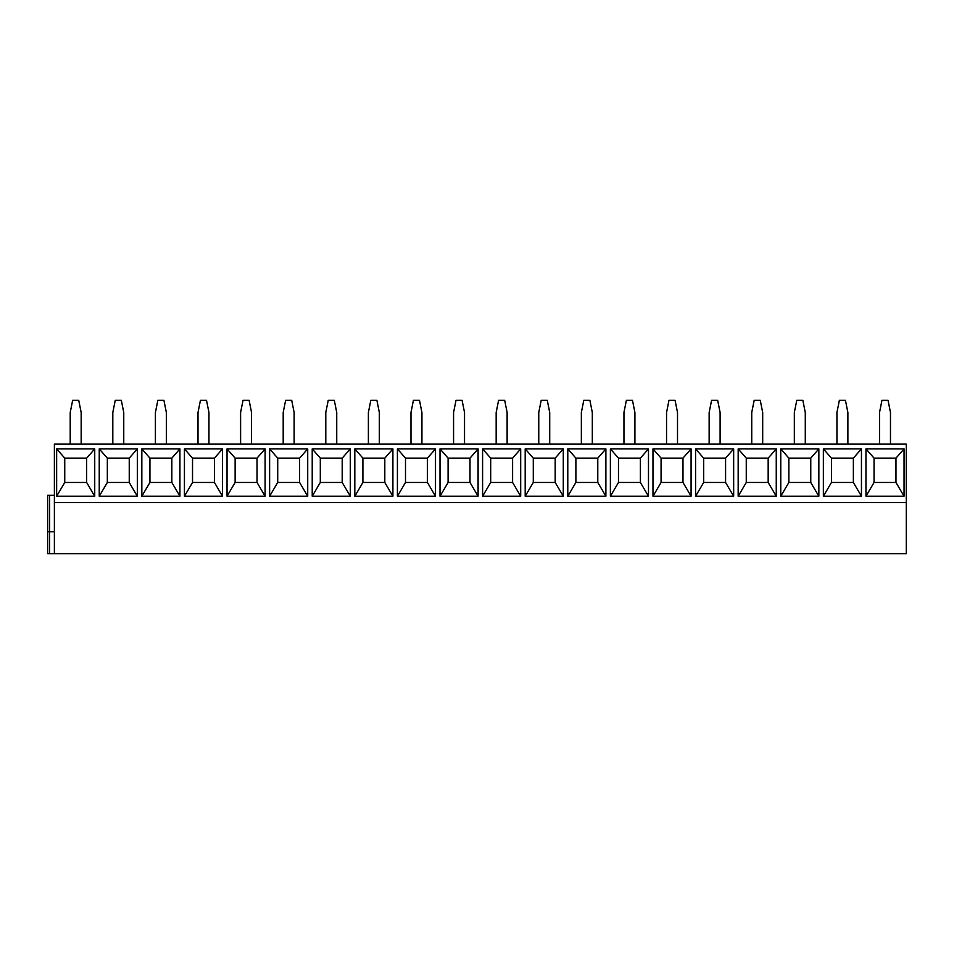 <?xml version="1.0" encoding="UTF-8"?>
<svg xmlns="http://www.w3.org/2000/svg" width="954" height="954" viewBox="0 0 954 954"><rect width="100%" height="100%" fill="white"/><g stroke="black" fill="none" stroke-linecap="round" stroke-linejoin="round"><path stroke-width="1.43" d="M54.39 502.555L906.3 502.555L906.3 444.147L54.39 444.147L54.39 553.666L47.7 553.666L47.7 495.257L54.39 495.257M54.39 531.76L47.7 531.76L47.7 495.257M54.39 553.666L906.3 553.666L906.3 502.555M904.046 448.893L904.046 496.223L865.958 496.223L865.958 448.893L904.046 448.893L895.961 458.135L895.961 482.474L904.046 496.223M861.45 448.893L861.45 496.223L823.362 496.223L823.362 448.893L861.45 448.893L853.365 458.135L853.365 482.474L861.45 496.223M818.854 448.893L818.854 496.223L780.766 496.223L780.766 448.893L818.854 448.893L810.769 458.135L810.769 482.474L818.854 496.223M776.258 448.893L776.258 496.223L738.169 496.223L738.169 448.893L776.258 448.893L768.173 458.135L768.173 482.474L776.258 496.223M733.662 448.893L733.662 496.223L695.573 496.223L695.573 448.893L733.662 448.893L725.577 458.135L725.577 482.474L733.662 496.223M691.078 448.893L691.078 496.223L652.977 496.223L652.977 448.893L691.078 448.893L682.981 458.135L682.981 482.474L691.078 496.223M648.481 448.893L648.481 496.223L610.381 496.223L610.381 448.893L648.481 448.893L640.384 458.135L640.384 482.474L648.481 496.223M605.885 448.893L605.885 496.223L567.785 496.223L567.785 448.893L605.885 448.893L597.788 458.135L597.788 482.474L605.885 496.223M563.289 448.893L563.289 496.223L525.189 496.223L525.189 448.893L563.289 448.893L555.192 458.135L555.192 482.474L563.289 496.223M520.693 448.893L520.693 496.223L482.593 496.223L482.593 448.893L520.693 448.893L512.596 458.135L512.596 482.474L520.693 496.223M478.097 448.893L478.097 496.223L440.009 496.223L440.009 448.893L478.097 448.893L470 458.135L470 482.474L478.097 496.223M435.501 448.893L435.501 496.223L397.413 496.223L397.413 448.893L435.501 448.893L427.404 458.135L427.404 482.474L435.501 496.223M392.905 448.893L392.905 496.223L354.816 496.223L354.816 448.893L392.905 448.893L384.808 458.135L384.808 482.474L392.905 496.223M350.309 448.893L350.309 496.223L312.22 496.223L312.22 448.893L350.309 448.893L342.212 458.135L342.212 482.474L350.309 496.223M307.713 448.893L307.713 496.223L269.624 496.223L269.624 448.893L307.713 448.893L299.616 458.135L299.616 482.474L307.713 496.223M265.117 448.893L265.117 496.223L227.028 496.223L227.028 448.893L265.117 448.893L257.031 458.135L257.031 482.474L265.117 496.223M222.52 448.893L222.52 496.223L184.432 496.223L184.432 448.893L222.52 448.893L214.435 458.135L214.435 482.474L222.52 496.223M179.924 448.893L179.924 496.223L141.836 496.223L141.836 448.893L179.924 448.893L171.839 458.135L171.839 482.474L179.924 496.223M137.328 448.893L137.328 496.223L99.24 496.223L99.24 448.893L137.328 448.893L129.243 458.135L129.243 482.474L137.328 496.223M94.732 448.893L94.732 496.223L56.644 496.223L56.644 448.893L94.732 448.893L86.647 458.135L86.647 482.474L94.732 496.223M890.476 444.147L890.476 412.498L888.043 400.334L881.961 400.334L879.528 412.498L879.528 444.147M847.879 444.147L847.879 412.498L845.447 400.334L839.365 400.334L836.932 412.498L836.932 444.147M805.283 444.147L805.283 412.498L802.851 400.334L796.769 400.334L794.336 412.498L794.336 444.147M762.687 444.147L762.687 412.498L760.255 400.334L754.173 400.334L751.74 412.498L751.74 444.147M720.103 444.147L720.103 412.498L717.658 400.334L711.577 400.334L709.144 412.498L709.144 444.147M677.507 444.147L677.507 412.498L675.062 400.334L668.981 400.334L666.548 412.498L666.548 444.147M634.911 444.147L634.911 412.498L632.478 400.334L626.384 400.334L623.952 412.498L623.952 444.147M592.315 444.147L592.315 412.498L589.882 400.334L583.788 400.334L581.356 412.498L581.356 444.147M549.719 444.147L549.719 412.498L547.286 400.334L541.192 400.334L538.76 412.498L538.76 444.147M507.123 444.147L507.123 412.498L504.69 400.334L498.596 400.334L496.163 412.498L496.163 444.147M464.526 444.147L464.526 412.498L462.094 400.334L456.012 400.334L453.567 412.498L453.567 444.147M421.93 444.147L421.93 412.498L419.498 400.334L413.416 400.334L410.983 412.498L410.983 444.147M379.334 444.147L379.334 412.498L376.902 400.334L370.82 400.334L368.387 412.498L368.387 444.147M336.738 444.147L336.738 412.498L334.305 400.334L328.224 400.334L325.791 412.498L325.791 444.147M294.142 444.147L294.142 412.498L291.709 400.334L285.628 400.334L283.195 412.498L283.195 444.147M251.546 444.147L251.546 412.498L249.113 400.334L243.031 400.334L240.599 412.498L240.599 444.147M208.95 444.147L208.95 412.498L206.517 400.334L200.435 400.334L198.003 412.498L198.003 444.147M166.354 444.147L166.354 412.498L163.921 400.334L157.839 400.334L155.407 412.498L155.407 444.147M123.758 444.147L123.758 412.498L121.325 400.334L115.243 400.334L112.81 412.498L112.81 444.147M81.173 444.147L81.173 412.498L78.729 400.334L72.647 400.334L70.214 412.498L70.214 444.147M895.961 482.474L874.055 482.474L865.958 496.223M874.055 482.474L874.055 458.135L865.958 448.893M874.055 458.135L895.961 458.135M853.365 482.474L831.459 482.474L831.459 458.135L823.362 448.893M831.459 458.135L853.365 458.135M831.459 482.474L823.362 496.223M810.769 482.474L788.863 482.474L788.863 458.135L780.766 448.893M788.863 458.135L810.769 458.135M788.863 482.474L780.766 496.223M768.173 482.474L746.266 482.474L746.266 458.135L738.169 448.893M746.266 458.135L768.173 458.135M746.266 482.474L738.169 496.223M725.577 482.474L703.67 482.474L703.67 458.135L695.573 448.893M703.67 458.135L725.577 458.135M703.67 482.474L695.573 496.223M682.981 482.474L661.074 482.474L661.074 458.135L652.977 448.893M661.074 458.135L682.981 458.135M661.074 482.474L652.977 496.223M640.384 482.474L618.478 482.474L618.478 458.135L610.381 448.893M618.478 458.135L640.384 458.135M618.478 482.474L610.381 496.223M597.788 482.474L575.882 482.474L575.882 458.135L567.785 448.893M575.882 458.135L597.788 458.135M575.882 482.474L567.785 496.223M555.192 482.474L533.286 482.474L533.286 458.135L525.189 448.893M533.286 458.135L555.192 458.135M533.286 482.474L525.189 496.223M512.596 482.474L490.69 482.474L490.69 458.135L482.593 448.893M490.69 458.135L512.596 458.135M490.69 482.474L482.593 496.223M470 482.474L448.094 482.474L448.094 458.135L440.009 448.893M448.094 458.135L470 458.135M448.094 482.474L440.009 496.223M427.404 482.474L405.498 482.474L405.498 458.135L397.413 448.893M405.498 458.135L427.404 458.135M405.498 482.474L397.413 496.223M384.808 482.474L362.902 482.474L362.902 458.135L354.816 448.893M362.902 458.135L384.808 458.135M362.902 482.474L354.816 496.223M342.212 482.474L320.305 482.474L320.305 458.135L312.22 448.893M320.305 458.135L342.212 458.135M320.305 482.474L312.22 496.223M299.616 482.474L277.709 482.474L277.709 458.135L269.624 448.893M277.709 458.135L299.616 458.135M277.709 482.474L269.624 496.223M257.031 482.474L235.125 482.474L235.125 458.135L227.028 448.893M235.125 458.135L257.031 458.135M235.125 482.474L227.028 496.223M214.435 482.474L192.529 482.474L192.529 458.135L184.432 448.893M192.529 458.135L214.435 458.135M192.529 482.474L184.432 496.223M171.839 482.474L149.933 482.474L149.933 458.135L141.836 448.893M149.933 458.135L171.839 458.135M149.933 482.474L141.836 496.223M129.243 482.474L107.337 482.474L107.337 458.135L99.24 448.893M107.337 458.135L129.243 458.135M107.337 482.474L99.24 496.223M86.647 482.474L64.741 482.474L64.741 458.135L56.644 448.893M64.741 458.135L86.647 458.135M64.741 482.474L56.644 496.223M49.608 553.666L49.608 531.76M49.656 531.76L49.656 495.257"/></g></svg>
